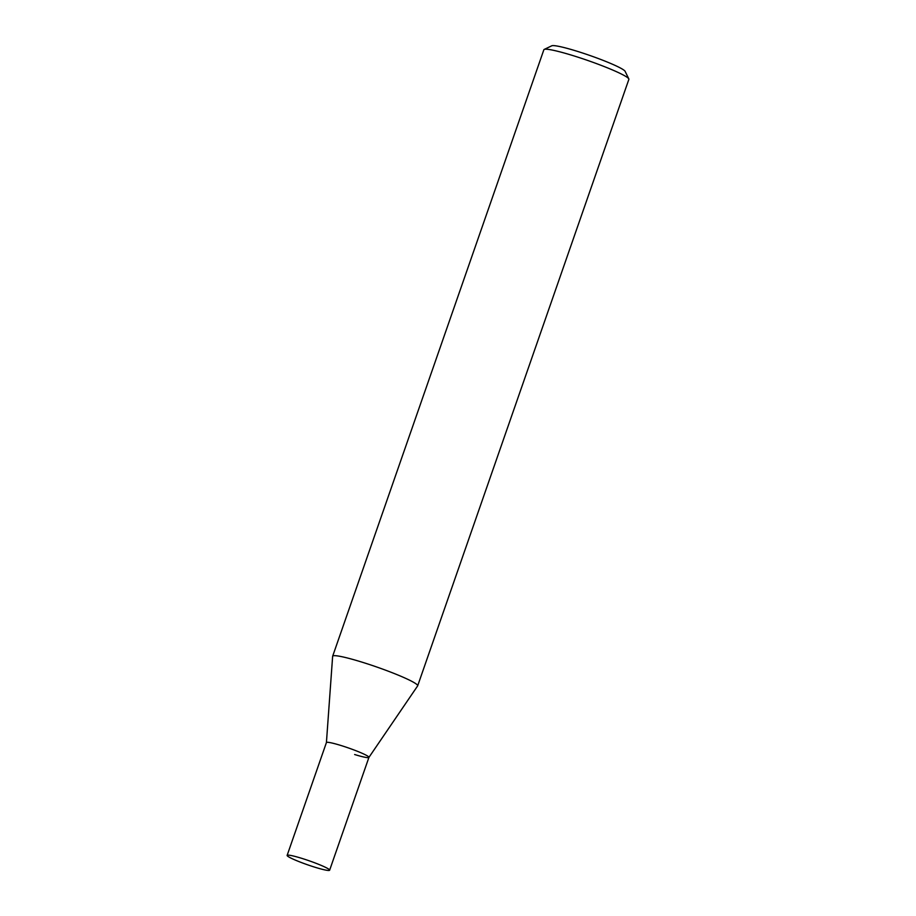 <?xml version="1.0" encoding="UTF-8"?>
<svg xmlns="http://www.w3.org/2000/svg" width="916" height="916" viewBox="0 0 916 916"><rect width="100%" height="100%" fill="white"/><g stroke="black" fill="none" stroke-linecap="round" stroke-linejoin="round"><path stroke-width="1.37" d="M332.657 656.222L543.864 49.75A45.01 4.317 19.2 0 1 544.196 49.43A45.01 4.317 19.2 0 1 572.454 55.441A45.01 4.317 19.2 0 1 628.811 78.891A45.01 4.317 19.2 0 1 628.868 79.349L417.673 685.821A45.01 4.317 -160.8 0 0 361.259 661.913A45.01 4.317 -160.8 0 0 332.657 656.222A45.01 4.317 -160.8 0 0 332.634 656.325L326.417 742.601A22.499 2.153 19.2 0 1 340.718 745.418A22.499 2.153 19.2 0 1 368.908 757.429A22.499 2.153 19.2 0 1 354.629 754.521M628.811 78.891L625.113 71.334A39.01 3.744 -160.8 0 0 576.279 51.01A39.01 3.744 -160.8 0 0 551.775 45.8L544.196 49.43M368.919 757.395L417.627 685.924A45.01 4.317 -160.8 0 0 417.673 685.821M326.405 742.624A22.499 2.153 19.2 0 1 340.718 745.418A22.499 2.153 19.2 0 1 368.93 757.372L329.634 870.2A22.499 2.153 19.2 0 1 315.333 867.349A22.499 2.153 19.2 0 1 287.132 855.395A22.499 2.153 19.2 0 1 301.433 858.246A22.499 2.153 19.2 0 1 329.634 870.2M326.417 742.567L287.132 855.395"/></g></svg>
